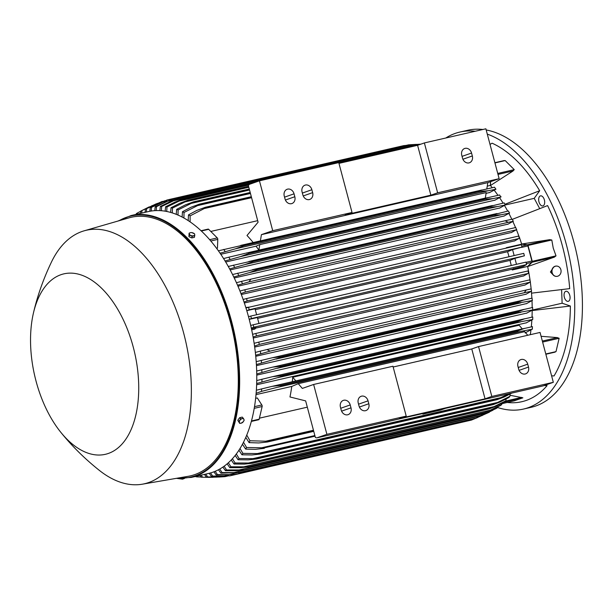<?xml version="1.0" encoding="UTF-8"?>
<svg xmlns="http://www.w3.org/2000/svg" width="613" height="613" viewBox="0 0 613 613"><rect width="100%" height="100%" fill="white"/><g stroke="black" fill="none" stroke-linecap="round" stroke-linejoin="round"><path stroke-width="0.92" d="M570.075 297.343A5.165 2.866 -102.9 0 0 565.906 291.282A5.165 2.866 -102.9 0 0 564.052 295.29A5.165 2.866 -102.9 0 0 568.22 301.351A5.165 2.866 -102.9 0 0 570.075 297.343M475.213 131.259A142.101 78.717 -102.9 0 0 459.896 132.063A142.101 78.717 -102.9 0 0 455.221 133.412A142.101 78.717 -102.9 0 0 445.758 138.025M497.419 407.446A142.101 78.717 -102.9 0 0 523.525 409.055A142.101 78.717 -102.9 0 0 528.199 407.699A142.101 78.717 -102.9 0 0 572.09 272.295A142.101 78.717 -102.9 0 0 487.281 134.109M507.212 402.457L507.549 402.496A134.569 74.541 -102.9 0 0 547.041 385.7L546.512 384.703M539.662 208.55L534.214 198.344L539.678 190.727A134.569 74.541 -102.9 0 0 492.109 143.197L490.017 144.407M531.364 291.367A121.864 67.499 77.1 0 1 531.525 293.152L569.699 288.631A134.569 74.541 -102.9 0 0 562.359 245.805A134.569 74.541 -102.9 0 0 547.601 205.585L512.338 219.347M551.593 375.815L554.037 375.945A134.569 74.541 -102.9 0 0 570.358 306.033L562.121 303.213L561.608 289.681M543.67 198.106A5.165 2.866 -102.9 0 0 540.52 195.861A5.165 2.866 -102.9 0 0 539.678 203.677A5.165 2.866 -102.9 0 0 542.834 205.93A5.165 2.866 -102.9 0 0 543.67 198.106M516.46 229.814A121.864 67.499 77.1 0 1 521.64 244.02L549.723 239.668L551.8 239.997L553.232 248.081L556.014 255.851L554.367 257.123L527.647 266.601L532.13 262.234L554.367 257.123M512.897 221.599A121.864 67.499 77.1 0 1 515.525 227.561M523.525 409.055L531.21 407.285A142.101 78.717 -102.9 0 0 535.885 405.936A142.101 78.717 -102.9 0 0 578.557 263.1A142.101 78.717 -102.9 0 0 486.178 129.979M482.898 129.489A142.101 78.717 -102.9 0 0 467.581 130.301L459.896 132.063M504.959 204.267L539.678 190.727M534.214 198.344L505.334 204.98M532.13 262.234A0.858 0.475 77.1 0 0 532.245 261.307L528.031 245.461L551.8 239.997M506.438 248.089A121.864 67.499 -102.9 0 0 506.315 247.706L521.694 244.173A121.864 67.499 77.1 0 0 521.64 244.02L527.479 244.779A0.858 0.475 77.1 0 1 528.031 245.461M562.121 303.213L532.651 309.986M570.358 306.033L532.176 310.553A121.864 67.499 77.1 0 1 532.007 317.143M547.041 385.7L544.122 385.539M145.051 212.343L145.434 209.071L155.756 204.045L165.058 200.735M145.434 209.071A137.795 76.326 77.1 0 1 146.04 208.849A137.795 76.326 77.1 0 1 146.66 208.642L146.384 212.037M162.223 201.386L146.66 208.642M159.587 203.026L156.882 203.646M156.415 203.754L141.963 210.52L141.733 213.109M152.507 205.524L151.871 205.669M140.492 213.393L140.775 211.094A137.795 76.326 77.1 0 1 141.963 210.52M140.775 211.094L149.212 206.88M149.833 211.286L150.239 207.623L167.042 200.007A141.457 78.357 77.1 0 1 167.119 199.984L151.503 207.34L151.227 211.048M406.059 145.411L403.676 145.641A141.457 78.357 -102.9 0 0 403.599 145.656L167.042 200.007M403.676 145.641L167.119 199.984M150.239 207.623A137.795 76.326 77.1 0 1 151.503 207.34M167.157 201.01L162.077 202.183M498.009 174.429L513.073 170.966L490.438 185.532A121.864 67.499 77.1 0 1 492.231 187.701M494.277 190.291A121.864 67.499 77.1 0 1 497.971 195.332M499.687 197.846A121.864 67.499 77.1 0 1 503.089 203.156M503.074 160.974L505.181 160.568L514.261 169.64L512.866 171.081M490.492 181.709L490.346 185.425A121.864 67.499 77.1 0 1 490.438 185.532L490.599 181.67M471.55 153.043L472.332 155.955A6.03 5.011 -109.3 0 1 469.428 162.767A6.03 5.011 -109.3 0 1 462.547 158.2L461.773 155.288A6.03 5.011 -109.3 0 1 464.669 148.476A6.03 5.011 -109.3 0 1 471.55 153.043L462.056 156.369M437.644 192.804L499.135 178.682L485.871 128.807L424.372 142.936L437.644 192.804L430.862 195.179L345.249 214.849L352.031 212.473L338.767 162.606L259.445 180.827L272.716 230.695L261.414 234.656L260.395 240.878M338.966 163.372L417.591 145.312L424.372 142.936M417.591 145.312L430.862 195.179M352.031 212.473L272.716 230.695M284.263 196.068A6.03 5.011 -109.3 0 1 287.168 189.256A6.03 5.011 -109.3 0 1 294.048 193.823L294.822 196.735A6.03 5.011 -109.3 0 1 291.926 203.547A6.03 5.011 -109.3 0 1 285.037 198.98L284.263 196.068M302.086 191.976A6.03 5.011 -109.3 0 1 304.983 185.164A6.03 5.011 -109.3 0 1 311.871 189.731L312.645 192.635A6.03 5.011 -109.3 0 1 309.749 199.447A6.03 5.011 -109.3 0 1 302.86 194.888L302.086 191.976M253.177 242.533A121.864 67.499 -102.9 0 0 247.001 235.492L258.096 222.19L248.342 185.517L249.276 184.39L259.445 180.827M499.135 178.682L487.833 182.636L261.414 234.656M487.833 182.636L486.806 188.904M490.346 185.425L487.258 186.137M504.56 205.593A121.864 67.499 77.1 0 1 507.687 211.14M508.943 213.516A121.864 67.499 77.1 0 1 511.817 219.278M521.694 244.173L527.08 244.916A1.295 0.713 -102.9 0 1 527.9 245.943L531.908 260.992A1.295 0.713 -102.9 0 1 531.724 262.372L527.617 266.44A121.864 67.499 77.1 0 1 527.647 266.601A121.864 67.499 77.1 0 1 531.134 288.915M509.028 256.74A121.864 67.499 -102.9 0 0 507.572 251.721L512.56 249.614L522 247.1L249.177 309.772L248.587 307.32L521.295 244.671L522 247.1M512.56 249.614L514.146 255.567M511.25 265.498A121.864 67.499 -102.9 0 0 510.001 260.41L514.889 258.349L524.399 255.82L251.43 318.53L250.778 316.07L523.747 253.361L524.399 255.82M514.889 258.349L516.468 264.303M255.284 309.68L507.572 251.721M251.43 318.53L249.2 319.312M257.606 318.392L510.001 260.41M506.315 247.706L507.426 247.859M249.177 309.772L246.771 310.622M246.786 310.668L255.039 308.768L256.625 314.722M248.503 316.668L250.778 316.07M249.223 319.381L257.368 317.511L258.954 323.465M253.169 324.79L526 262.111L526.59 264.563L253.874 327.212L253.169 324.79L250.709 325.434M513.671 268.555L512.238 269.973A121.864 67.499 -102.9 0 0 512.085 269.23L523.54 266.287L526.59 264.563M527.617 266.44L512.238 269.973M553.677 275.436L550.413 272.003L553.731 267M556.366 276.394A5.165 4.552 -89.3 0 1 556.267 276.394A5.165 4.552 -89.3 0 1 551.861 272.187A5.165 4.552 -89.3 0 1 556.397 266.057A5.165 4.552 -89.3 0 1 556.497 266.065M552.06 272.195A5.165 4.552 90.7 0 0 556.474 276.394A5.165 4.552 90.7 0 0 561.01 270.264A5.165 4.552 90.7 0 0 556.604 266.065A5.165 4.552 90.7 0 0 552.06 272.195M531.525 293.152A121.864 67.499 77.1 0 1 531.869 298.179M532 300.768A121.864 67.499 77.1 0 1 532.176 307.58M557.171 337.587L559.133 338.276L556.014 351.617L553.976 352.291M541.08 336.299L557.409 337.594L542.344 341.058M531.854 320.093A121.864 67.499 77.1 0 1 531.302 326.875M530.942 330.062A121.864 67.499 77.1 0 1 530.306 334.683M510.024 395.262L522.874 397.822L514.2 400.856M236.603 472.861L228.986 474.608L234.825 474.439L471.405 420.089L477.236 417.714M234.871 474.424L216.197 475.037L213.891 471.818M215.224 471.282L217.423 474.608A137.795 76.326 77.1 0 1 216.81 474.83A137.795 76.326 77.1 0 1 216.197 475.037M217.423 474.608L228.986 474.608M228.603 474.975L223.822 476.071L230.051 475.811L468.593 420.733M230.051 475.811A141.457 78.357 77.1 0 1 229.975 475.826L211.355 476.339L209.179 473.305M210.543 472.945L212.619 476.056A137.795 76.326 77.1 0 1 211.355 476.339M212.619 476.056L223.822 476.071M489.412 412.174L476.109 418.143A141.457 78.357 -102.9 0 0 476.171 418.104L492.898 410.235M239.468 472.508L476.109 418.143L239.468 472.508L220.895 473.159L218.466 469.757M482.201 415.568L234.02 472.585L239.622 472.447L476.171 418.104M219.753 469.052L222.075 472.585A137.795 76.326 77.1 0 1 220.895 473.159M222.075 472.585L234.02 472.585M196.758 476.171L197.271 476.906A137.795 76.326 77.1 0 1 195.876 476.722L195.654 476.424M197.271 476.906L201.064 477.021M213.615 477.167L217.347 477.09M201.148 475.159L202.543 477.22L208.834 477.343L201.194 477.198L199.915 475.443M202.543 477.22A137.795 76.326 77.1 0 1 201.194 477.198M208.834 477.343L213.125 477.282M227.592 476.056L225.078 476.63A141.457 78.357 77.1 0 1 224.925 476.646L218.826 477.037M221.071 476.385L218.534 476.968L225.078 476.63M219.554 477.006L205.608 477.037M205.761 474.102L207.661 476.937A137.795 76.326 77.1 0 1 206.351 477.067L204.443 474.408M207.661 476.937L218.534 476.968M140.76 211.232L137.427 212.972L137.304 214.129M136.186 214.381L136.278 213.699A137.795 76.326 77.1 0 1 137.427 212.972M248.541 186.291L187.869 200.229A141.457 78.357 77.1 0 1 188.268 200.328L172.475 208.083L172.261 212.941M248.594 186.467L188.268 200.328M170.613 212.443L171.027 207.73L179.954 203.217L187.869 200.229M171.027 207.73A137.795 76.326 77.1 0 1 172.475 208.083M248.801 187.264L184.674 201.999M418.135 145.12L338.951 163.311M253.215 183.011L182.421 199.271A141.457 78.357 77.1 0 1 182.743 199.309L166.981 206.964L166.736 211.5M252.28 183.333L182.743 199.309M165.158 211.209L165.587 206.78L174.751 202.206L182.421 199.271M165.587 206.78A137.795 76.326 77.1 0 1 166.981 206.964M248.702 185.08L178.728 201.156M420.664 144.239L413.928 144.591A141.457 78.357 -102.9 0 0 413.698 144.584L420.825 144.178M413.698 144.584L177.142 198.934A141.457 78.357 77.1 0 1 177.379 198.934L161.656 206.481L161.395 210.726M413.928 144.591L177.379 198.934M159.886 210.627L160.307 206.458L169.732 201.807L177.142 198.934M160.307 206.458A137.795 76.326 77.1 0 1 161.656 206.481M419.53 144.277L338.82 162.82M257.521 181.502L172.989 200.918M416.304 144.377L408.725 144.821A141.457 78.357 -102.9 0 0 408.572 144.837L172.015 199.179A141.457 78.357 77.1 0 1 172.169 199.164L167.441 201.263L175.946 199.309M408.725 144.821L172.169 199.164M154.775 210.657L155.196 206.75L172.015 199.179M168.1 200.98L155.863 206.964M155.196 206.75A137.795 76.326 77.1 0 1 156.499 206.619L156.231 210.588M249.276 189.034L193.486 201.846A141.457 78.357 77.1 0 1 193.976 202.014L178.145 209.899L177.985 215.094M249.345 189.294L193.976 202.014M176.253 214.374L176.651 209.355L185.371 204.888L193.486 201.846M176.651 209.355A137.795 76.326 77.1 0 1 178.145 209.899M249.529 190.007L190.827 203.493M250.188 192.482L199.294 204.175A141.457 78.357 77.1 0 1 199.861 204.436L184.023 212.458L183.923 218.059M250.288 192.85L199.861 204.436M182.107 217.071L182.467 211.715L190.995 207.255L199.294 204.175M182.467 211.715A137.795 76.326 77.1 0 1 184.023 212.458M250.449 193.455L197.21 205.692M251.315 196.719L205.317 207.286A141.457 78.357 77.1 0 1 205.96 207.661L190.122 215.853L190.114 221.921M251.453 197.21L205.96 207.661M188.183 220.626L188.498 214.879L196.865 210.397L205.317 207.286M188.498 214.879A137.795 76.326 77.1 0 1 190.122 215.853M251.575 197.692L203.853 208.65M210.788 231.438L257.69 220.665M210.757 241.009L217.791 239.392L217.454 248.119L216.558 248.326M217.791 239.392A1.295 0.713 -102.9 0 0 217.278 237.928L208.665 229.316A1.295 0.713 -102.9 0 0 208.129 229.109L201.01 230.741M218.366 250.824L494.507 187.203A137.795 76.326 -102.9 0 1 495.894 189.233L488.216 190.75L480.347 191.386L243.79 245.729L235.338 248.84L220.044 253.23M481.22 190.153L241.376 245.246M240.648 245.415L481.803 190.015M480.347 191.386A141.457 78.357 -102.9 0 0 479.803 190.574M243.246 244.916A141.457 78.357 77.1 0 1 243.79 245.729M223.714 249.414A137.795 76.326 77.1 0 1 225.094 251.445M488.216 190.75L235.338 248.84M489.235 192.727L495.94 189.195M220.764 254.288L256.027 246.188L259.782 244.602L486.201 192.582L485.297 198.091L258.878 250.104A121.864 67.499 -102.9 0 0 256.027 246.188M486.078 193.333L489.787 192.482M259.782 244.602L258.878 250.104M225.676 262.019L495.151 200.114M230.151 269.927L499.978 207.937M234.227 277.988L504.33 215.937M237.944 286.194L508.246 224.09M241.307 294.524L511.771 232.388M244.342 302.983L514.92 240.825M245.828 307.55L249.905 307.021M518.644 236.051L519.395 238.403L247.131 300.952L246.61 298.546L518.644 236.051M514.437 241.039L519.801 237.99M515.748 227.507L516.537 229.745L245.315 292.056L244.894 289.734L515.748 227.507M511.288 232.603L516.744 229.515M508.231 222.32L513.204 221.324A137.795 76.326 -102.9 0 0 512.269 219.178L505.104 220.764L508.231 222.32L248.939 281.888L250.924 279.16L505.104 220.764M507.756 224.312L513.357 221.147M248.939 281.888L237.53 285.237M236.419 282.716L241.468 281.39A137.795 76.326 77.1 0 1 242.411 283.535M241.468 281.39L250.924 279.16M493.863 215.27L501.196 214.757L509.457 213.094A137.795 76.326 -102.9 0 0 508.43 210.979L493.58 214.68A141.457 78.357 -102.9 0 1 493.863 215.27L257.307 269.613L249.399 272.601L233.76 277.022M503.832 216.159L509.641 212.903M232.534 274.524L497.059 213.5M252.426 269.705L493.58 214.68M257.023 269.023A141.457 78.357 77.1 0 1 257.307 269.613M496.446 213.646L253.192 269.528M237.629 273.191A137.795 76.326 77.1 0 1 238.664 275.306M501.196 214.757L249.399 272.601M489.756 207.171L497.296 206.604L505.35 204.995A137.795 76.326 -102.9 0 0 504.215 202.911L489.389 206.489A141.457 78.357 -102.9 0 1 489.756 207.171L253.2 261.513L245.085 264.548L229.614 268.938M499.465 208.159L505.564 204.773M228.258 266.471L492.423 205.524M248.855 261.475L489.389 206.489M252.84 260.832A141.457 78.357 77.1 0 1 253.2 261.513M491.81 205.661L249.606 261.307M233.415 265.115A137.795 76.326 77.1 0 1 234.549 267.207M497.296 206.604L245.085 264.548M484.814 198.443A141.457 78.357 -102.9 0 1 485.266 199.202L492.99 198.597L500.836 197.034A137.795 76.326 -102.9 0 0 499.587 194.98L248.257 252.794L487.358 197.685M494.63 200.344L501.105 196.773M485.266 199.202L248.709 253.544L240.411 256.625L225.055 261M248.257 252.794A141.457 78.357 77.1 0 1 248.709 253.544M486.753 197.83L245.69 253.207M223.553 258.563L228.795 257.192A137.795 76.326 77.1 0 1 230.044 259.245M228.795 257.192L244.939 253.376M492.99 198.597L240.411 256.625M239.944 291.029L244.894 289.734M245.315 292.056L240.947 293.581M243.123 299.458L246.61 298.546M247.131 300.952L244.02 302.04M245.974 308.01L248.587 307.32M253.874 327.212L251.315 328.116M251.46 328.798L256.15 327.717L254.724 329.135L251.682 329.832M255.751 328.116L512.085 269.23M253.276 338.031L523.939 275.85M254.694 347.096L525.295 284.93M255.774 356.291L526.26 294.148M256.479 365.624L526.82 303.519M256.793 375.11L526.919 313.051M256.671 384.772L526.513 322.775M292.309 381.723A121.864 67.499 -102.9 0 0 292.7 377.233L519.127 325.219L522.284 328.89M525.08 332.913L532.498 329.02M524.575 328.361L517.502 331.02A141.457 78.357 -102.9 0 1 517.441 332.047L532.291 329.189A137.795 76.326 -102.9 0 0 532.452 326.622L272.256 386.328L280.946 385.37A141.457 78.357 77.1 0 1 280.892 386.389L261.49 391.401L256.165 393.301M517.502 331.02L280.946 385.37M517.441 332.047L280.892 386.389M524.322 328.422L272.586 386.251M256.387 390.213L272.256 386.328M261.651 388.834A137.795 76.326 77.1 0 1 261.49 391.401M519.51 331.733L278.356 387.132M292.7 377.233L295.857 380.903M525.962 323.02L532.781 319.434M524.69 318.76L517.77 321.388A141.457 78.357 -102.9 0 1 517.77 322.3L532.72 319.488A137.795 76.326 -102.9 0 0 532.751 316.975L272.693 376.65L281.221 375.731A141.457 78.357 77.1 0 1 281.214 376.643L256.709 383.539M517.77 321.388L281.221 375.731M517.77 322.3L281.214 376.643M524.421 318.821L273.03 376.574M256.778 380.543L272.693 376.65M261.958 379.186A137.795 76.326 77.1 0 1 261.92 381.7M520.414 321.948L278.003 377.639M526.391 313.289L532.705 309.94A137.795 76.326 -102.9 0 0 532.62 307.481L272.731 367.118L281.068 366.245A141.457 78.357 77.1 0 1 281.099 367.041L256.778 373.961M532.689 309.948L517.648 312.699A141.457 78.357 -102.9 0 0 517.625 311.894L524.345 309.32M517.625 311.894L281.068 366.245M517.648 312.699L281.099 367.041M524.069 309.381L273.076 367.041M256.709 371.034L272.731 367.118M261.82 369.693A137.795 76.326 77.1 0 1 261.897 372.16M520.843 312.331L277.275 368.283M526.306 303.749L532.482 300.316M523.586 300.018L517.081 302.546A141.457 78.357 -102.9 0 1 517.134 303.22L532.26 300.546A137.795 76.326 -102.9 0 0 532.084 298.133L272.41 357.716L280.532 356.889A141.457 78.357 77.1 0 1 280.578 357.563L256.418 364.528M517.081 302.546L280.532 356.889M517.134 303.22L280.578 357.563M523.31 300.079L272.77 357.64M256.226 361.67L272.41 357.716M261.291 360.344A137.795 76.326 77.1 0 1 261.46 362.758M520.835 302.853L276.202 359.057M525.762 294.37L531.64 291.083M524.253 292.723L531.456 291.282A137.795 76.326 -102.9 0 0 531.187 288.907L526.238 290.003L524.253 292.723L270.072 351.119L266.946 349.563L526.238 290.003M270.072 351.119L255.667 355.241M255.368 352.429L260.387 351.111A137.795 76.326 77.1 0 1 260.655 353.494M260.387 351.111L266.946 349.563M529.862 279.834L530.283 282.156L259.429 344.376L258.64 342.138L529.862 279.834M524.797 285.145L530.452 281.965M528.046 270.931L528.567 273.337L256.533 335.832L255.782 333.48L528.046 270.931M523.448 276.065L528.95 272.954M252.594 334.323L255.782 333.48M256.533 335.832L253.1 337.043M254.15 343.318L258.64 342.138M259.429 344.376L254.556 346.077M256.05 394.626L291.757 386.428L298.247 383.684L524.674 331.664L527.77 335.265M298.247 383.684L302.324 388.42L313.634 384.466L326.898 434.333L316.729 437.897L315.404 437.559L305.642 400.887L289.964 396.963A121.864 67.499 -102.9 0 0 291.757 386.428M393.155 367.011L471.772 348.95L478.554 346.575L491.825 396.442L485.044 398.818L399.438 418.487L406.22 416.112L392.948 366.237L313.634 384.466M491.825 396.442L553.324 382.313L540.053 332.445L478.554 346.575M406.22 416.112L326.898 434.333M340.445 407.185A6.03 5.011 -109.3 0 1 343.341 400.373A6.03 5.011 -109.3 0 1 350.222 404.94L350.996 407.852A6.03 5.011 -109.3 0 1 348.1 414.664A6.03 5.011 -109.3 0 1 341.219 410.097L340.445 407.185M358.26 403.093A6.03 5.011 -109.3 0 1 361.157 396.282A6.03 5.011 -109.3 0 1 368.045 400.848L368.819 403.752A6.03 5.011 -109.3 0 1 365.923 410.572A6.03 5.011 -109.3 0 1 359.034 406.005L358.26 403.093M471.772 348.95L485.044 398.818M517.947 366.413A6.03 5.011 -109.3 0 1 520.843 359.593A6.03 5.011 -109.3 0 1 527.732 364.16L528.506 367.072A6.03 5.011 -109.3 0 1 525.602 373.884A6.03 5.011 -109.3 0 1 518.721 369.317L517.947 366.413M255.675 398.327L257.322 397.952L261.843 404.971A1.295 0.713 -102.9 0 1 262.142 406.519L259.184 419.185A1.295 0.713 -102.9 0 1 258.755 419.729A1.295 0.713 -102.9 0 1 258.418 419.667M307.312 407.17L259.414 418.173M511.886 393.063L504.124 397.025L497.135 399.661A141.457 78.357 -102.9 0 0 497.457 399.209L509.089 393.707M500.928 397.622L257.368 453.574L260.9 453.551L497.457 399.209M260.9 453.551A141.457 78.357 77.1 0 1 260.579 454.003L251.912 454.961L241.959 454.792L238.94 450.287M497.135 399.661L260.579 454.003M240.035 448.563L242.932 453.382A137.795 76.326 77.1 0 1 241.959 454.792M242.932 453.382L257.368 453.574M314.867 435.559L261.628 447.789L264.609 447.774L315.036 436.188M264.609 447.774A141.457 78.357 77.1 0 1 264.264 448.356L255.414 449.352L245.637 449.107L242.487 444.302M243.53 442.302L246.564 447.49A137.795 76.326 77.1 0 1 245.637 449.107M246.564 447.49L261.628 447.789M480.761 415.553L486.339 413.154L238.94 469.987L244.204 469.895L480.761 415.553A141.457 78.357 -102.9 0 1 480.623 415.637L496.224 408.496A137.795 76.326 -102.9 0 0 497.373 407.768L497.465 407.109M485.672 413.446L498.017 407.423M244.204 469.895A141.457 78.357 77.1 0 1 244.074 469.979L236.396 470.707L225.431 470.707L222.887 467.114M480.623 415.637L244.074 469.979M224.143 466.232L226.58 469.979A137.795 76.326 77.1 0 1 225.431 470.707M225.845 469.949L239.668 469.956M485.19 412.403L490.285 410.174L243.744 466.815L248.633 466.754L485.19 412.403A141.457 78.357 -102.9 0 1 484.998 412.557L500.606 405.461A137.795 76.326 -102.9 0 0 501.718 404.572L501.871 403.385M490.277 410.174L501.718 404.572M248.633 466.754A141.457 78.357 77.1 0 1 248.441 466.907L240.48 467.696L229.814 467.673L227.147 463.872M484.998 412.557L248.441 466.907M228.373 462.807L230.917 466.784A137.795 76.326 77.1 0 1 229.814 467.673M230.917 466.784L243.744 466.815M489.458 408.656L494.04 406.611L248.411 463.037L252.901 462.999L489.458 408.656A141.457 78.357 -102.9 0 1 489.212 408.894L495.756 406.35L504.828 401.814A137.795 76.326 -102.9 0 0 505.894 400.764L506.1 399.025M494.032 406.611L505.894 400.764M252.901 462.999A141.457 78.357 77.1 0 1 252.656 463.236L244.426 464.095L234.036 464.026L231.254 460.018M489.212 408.894L252.656 463.236M232.434 458.754L235.101 462.976A137.795 76.326 77.1 0 1 234.036 464.026M235.101 462.976L248.411 463.037M493.549 404.266L497.587 402.442L252.954 458.639L256.993 458.616L493.549 404.266A141.457 78.357 -102.9 0 1 493.258 404.603L500.039 402.013L508.882 397.538A137.795 76.326 -102.9 0 0 509.909 396.312L510.146 394.006M497.587 402.442L509.909 396.312M256.993 458.616A141.457 78.357 77.1 0 1 256.709 458.945L248.242 459.857L238.082 459.742L235.193 455.505M493.258 404.603L256.709 458.945M236.327 454.018L239.108 458.524A137.795 76.326 77.1 0 1 238.082 459.742M239.108 458.524L252.954 458.639M267.475 441.981L313.749 431.353L267.475 441.981L258.74 442.954L249.093 442.617L245.805 437.46M313.458 430.242L265.736 441.207L268.096 441.191L313.588 430.74M268.096 441.191A141.457 78.357 77.1 0 1 267.743 441.919M246.786 435.138L249.966 440.762A137.795 76.326 77.1 0 1 249.093 442.617M249.966 440.762L265.736 441.207M176.942 478.24L191.241 477.435L208.366 473.504A134.354 74.418 -102.9 0 0 248.817 317.848A134.354 74.418 -102.9 0 0 148.2 211.623L131.082 215.554L117.865 221.078M60.495 431.912C71.606 445.743 84.456 458.486 99.038 470.14A130.048 72.035 -102.9 0 0 142.339 484.193L188.298 476.286A132.63 73.468 -102.9 0 0 230.442 322.177A132.63 73.468 -102.9 0 0 128.929 217.883L84.127 230.825A130.048 72.035 -102.9 0 0 51.3 262.364C43.27 279.206 37.27 296.278 33.309 313.58A92.586 51.285 -102.9 0 0 36.037 381.102A92.586 51.285 -102.9 0 0 60.495 431.912A92.586 51.285 -102.9 0 0 122.753 443.237A92.586 51.285 -102.9 0 0 133.243 347.05A92.586 51.285 -102.9 0 0 81.046 274.93A92.586 51.285 -102.9 0 0 33.309 313.58M142.339 484.193A130.048 72.035 -102.9 0 0 183.662 333.089A130.048 72.035 -102.9 0 0 84.127 230.825M243.384 418.219L242.204 418.656A2.797 1.747 -45 0 1 243.905 419.346L242.258 417.101L239.637 417.698L237.79 420.273L239.698 423.368L241.147 423.208A2.797 1.747 -45 0 1 239.445 422.526A2.797 1.747 -45 0 1 239.407 421.453A2.797 1.747 -45 0 1 239.974 420.25A2.797 1.747 -45 0 1 242.204 418.656L240.756 418.825L238.917 421.399L239.698 423.368M239.637 417.698L240.756 418.825M243.376 421.621A2.797 1.747 -45 0 1 241.147 423.208L243.376 421.621L244.158 420.196L243.905 419.346A2.797 1.747 -45 0 1 243.951 420.411A2.797 1.747 -45 0 1 243.376 421.621M237.79 420.273L238.917 421.399M189.095 233.185L188.942 236.687L191.8 237.928L194.421 237.323L194.735 234.549A2.797 1.54 -166.9 0 1 193.547 235.775A2.797 1.54 -166.9 0 1 190.804 235.453A2.797 1.54 -166.9 0 1 189.724 234.748A2.797 1.54 -166.9 0 1 189.256 233.905A2.797 1.54 -166.9 0 1 190.451 232.679L189.095 233.185L189.325 235.032L192.183 236.281L194.811 235.676M191.716 232.58L190.451 232.679A2.797 1.54 -166.9 0 1 193.187 233.001A2.797 1.54 -166.9 0 1 194.267 233.706A2.797 1.54 -166.9 0 1 194.735 234.549L194.574 233.829L191.716 232.58M188.942 236.687L189.325 235.032M191.8 237.928L192.183 236.281M553.324 382.313L543.149 385.884L316.729 437.897M422.87 414.135L427.399 412.549L444.869 408.542L440.349 410.12L422.87 414.135L422.717 413.545M437.889 410.411L440.954 409.653L437.889 410.411M427.054 412.901L430.119 412.135L427.054 412.901M532.245 261.307L556.014 255.851M527.479 244.779L549.723 239.668M497.741 173.433L514.261 169.64M494.944 162.92L505.181 160.568M472.332 155.955L462.915 159.25M312.645 192.635L303.228 195.938M311.871 189.731L302.378 193.057M294.822 196.735L285.413 200.03M294.048 193.823L284.555 197.148M531.724 262.372L526.36 263.605M531.908 260.992L526.054 262.333M527.9 245.943L521.571 247.399M527.08 244.916L521.732 246.142M545.777 353.969L556.014 351.617M542.612 342.069L559.133 338.276M505.572 401.094L521.625 397.4M504.338 402.082L522.874 397.822M514.23 400.848L501.832 403.699L514.253 400.841M201.294 231.009L208.665 229.316M209.623 239.691L217.278 237.928M368.819 403.752L359.402 407.055M368.045 400.848L358.551 404.174M350.996 407.852L341.587 411.147M350.222 404.94L340.728 408.266M528.506 367.072L519.088 370.367M527.732 364.16L518.23 367.486M254.548 406.649L261.843 404.971M254.265 408.327L262.142 406.519M251.514 420.947L259.184 419.185M191.241 477.435A134.354 74.418 -102.9 0 0 231.699 321.787A134.354 74.418 -102.9 0 0 131.082 215.554M178.153 478.025A133.918 74.181 -102.9 0 0 231.124 321.94A133.918 74.181 -102.9 0 0 119.045 220.734M176.398 478.332L182.536 479.159L184.544 478.416M494.89 162.706L504.353 160.537M545.854 354.253L555.079 352.13M251.384 421.422L258.755 419.729M497.281 399.63L260.364 454.057M480.661 415.629L243.966 470.01M485.059 412.549L248.311 466.937M489.304 408.871L252.495 463.275M493.381 404.58L256.518 458.991"/></g></svg>
